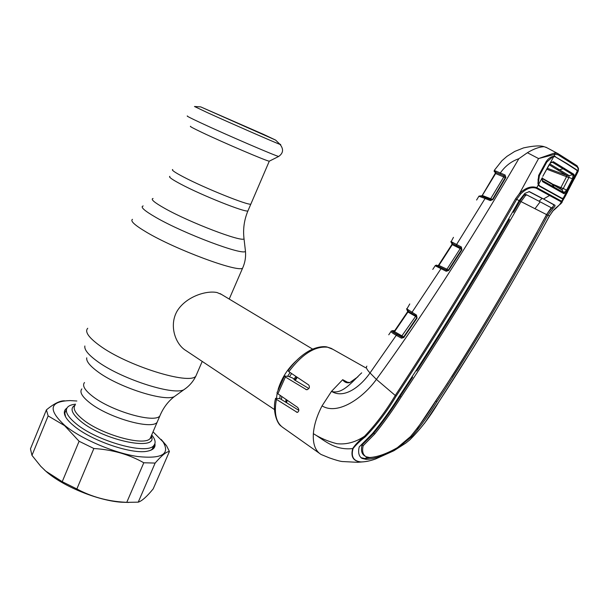 <?xml version="1.0" encoding="UTF-8"?>
<svg xmlns="http://www.w3.org/2000/svg" width="609" height="609" viewBox="0 0 609 609"><rect width="100%" height="100%" fill="white"/><g stroke="black" fill="none" stroke-linecap="round" stroke-linejoin="round"><path stroke-width="0.91" d="M183.469 176.945C204.677 188.12 248.228 205.614 250.839 204.137L251.106 203.497L250.839 204.137C248.228 205.614 204.677 188.12 183.469 176.945C174.829 172.416 171.243 169.934 172.697 169.508C171.243 169.934 174.829 172.416 183.469 176.945M75.158 405.114C72.585 408.342 75.067 413.054 82.596 419.243C100.987 434.628 144.736 446.679 150.217 438.373L157.137 422.258C151.847 430.106 108.105 417.698 89.523 402.587C81.926 396.512 79.376 391.945 81.865 388.9C79.376 391.945 81.926 396.512 89.523 402.587C108.105 417.698 151.847 430.106 157.137 422.258L160.89 413.526M221.547 294.452L217.01 292.533C206.185 290.28 186.232 296.606 177.333 310.735C168.586 325.351 175.499 344.435 185.897 350.54L274.545 409.598M286.664 402.793L287.105 400.159M295.258 380.404L297.306 377.329M276.471 398.263L277.179 393.224M278.092 389.501C281.51 378.372 287.501 368.864 296.05 360.985M269.551 161.065L269.285 161.187C267.237 161.347 223.739 142.81 201.998 132.45C193.144 128.24 189.338 126.192 190.587 126.307M263.628 134.406L275.603 140.085L200.696 106.887L263.628 134.406M151.694 434.933L152.829 436.409C155.485 440.208 155.813 443.238 153.803 445.499C147.492 455.197 96.976 441.418 75.912 423.575C67.355 416.449 64.562 411.014 67.515 407.269C69.023 405.594 71.695 404.559 75.546 404.17M453.454 237.35L451.178 241.644L461.34 246.965L461.919 249.842L448.65 270.48L446.214 271.256L447.181 270.563L437.551 265.927L447.158 270.563M546.905 147.736L544.164 146.7C539.376 146.845 533.788 148.847 527.394 152.722L518.838 158.721C511.316 161.324 505.15 166.082 500.332 172.979L505.112 175.011L505.714 177.729L492.879 199.607L490.314 200.582L485.084 198.496L456.529 244.567L456.598 245.754L461.302 248.099L461.241 246.911M481.506 196.098L485.99 197.811L485.084 198.496L478.895 196.243L476.611 200.026M446.214 271.256L435.968 266.171L438.465 265.318L451.878 244.506L452.281 244.666L438.899 265.44L446.953 269.216L460.206 248.624L452.281 244.666L451.992 242.169M452.487 243.615L451.604 243.12L451.345 241.788M456.552 245.732L452.571 243.653L452.236 242.283M461.63 249.446L460.206 248.624L460.328 247.612M448.391 270.053L446.953 269.216L446.009 269.909M438.465 265.318L438.899 265.44L437.962 266.125M448.391 270.282L447.181 270.563M436.341 266.392L437.551 265.927L436.767 265.136L435.344 265.478L435.968 266.171M409.773 303.967L406.903 308.93L416.503 315.081L417.051 318.058L403.782 337.561L401.468 338.17L396.261 335.331L370.028 372.936C360.475 386.654 344.085 399.253 331.509 391.351C342.365 395.02 353.167 380.671 361.7 372.837M441.89 268.082L440.946 268.775L411.905 312.447L411.958 313.536L416.442 316.094M411.867 313.468L408.099 311.062L407.855 309.791M415.757 315.713L415.589 316.398L407.946 312.014L394.571 331.646L403.691 336.891M407.969 310.971L407.946 312.014L407.55 311.816L408.06 311.739M416.929 317.632L415.589 316.398L401.392 336.587L393.62 332.369L394.571 331.646L394.152 331.494L407.55 311.816L407.588 310.75M416.487 316.132L416.442 315.043M407.063 309.136L407.345 310.537L407.908 310.94L407.627 309.631M407.018 310.133L406.903 308.93M436.501 265.722L437.087 265.874M451.954 243.364L451.878 244.506L452.32 244.597M452.03 243.806L451.771 243.265M442.667 258.855L451.878 244.506M448.65 270.48L448.315 270.175L461.561 249.568M461.919 249.842L461.34 246.965M518.838 158.721C468.306 244.963 420.819 318.515 376.392 379.384C363.451 397.502 338.003 415.726 322.062 405.876L331.509 391.351L342.7 379.681L348.5 382.787M505.44 177.592L505.059 176.229L496.023 172.469L504.983 176.191L504.945 174.928M500.377 174.235L500.332 172.979L495.696 171.038L495.642 173.542L495.208 173.428L482.214 195.451L492.605 199.47M505.257 177.63L495.642 173.542L481.841 196.212M503.696 175.727L503.734 176.991L490.222 199.501M495.399 170.954L495.665 172.339L494.881 172.073L494.485 170.604L495.696 171.038M495.33 173.116L494.691 170.71M544.164 146.7C540.274 145.368 533.4 145.764 523.534 147.903L514.704 151.451L506.954 156.361L501.953 160.692L494.173 170.528M494.158 171.647L494.485 170.604M494.881 172.073L495.33 172.667M538.912 185.753L539.635 186.042M367.455 457.237L364.951 458.577L366.1 459.369L362.043 458.41C358.823 456.308 357.886 452.464 359.241 446.884L372.449 433.6C381.866 422.22 390.712 409.918 398.986 396.695C439.256 335.78 479.313 270.426 519.15 200.643L516.676 199.356C476.565 269.345 436.379 334.958 396.109 396.185C387.035 411.387 376.788 424.922 365.37 436.775C359.919 441.053 355.816 444.981 353.075 448.559L352.702 448.551C355.123 444.768 359.082 440.657 364.585 436.211C375.898 424.351 386.076 410.847 395.119 395.683C435.382 334.432 475.538 268.797 515.595 198.77L519.652 193.259L538.562 158.561L554.487 153.026L557.867 153.575L545.862 147.188M538.562 158.561L527.394 152.722M576.259 175.156L578.261 171.076L578.512 168.701L577.393 170.908L577.187 173.131L578.261 171.076L578.352 169.058L577.134 166.843L557.973 154.732L557.867 153.575L568.159 160.053L557.783 153.498M557.973 154.732L554.936 154.313L554.487 153.026M565.959 195.032L563.964 198.001L561.711 198.534L539.536 186.27L538.364 184.832L537.937 183.522L538.668 175.384L546.106 161.697C547.993 158.934 550.186 157.206 552.675 156.505L553.916 156.247L554.936 154.313L538.858 158.485M568.052 159.954L577.058 165.777L568.159 160.053L568.25 161.172M563.074 198.534L561.643 201.244L562.206 201.922L561.787 202.789M549.455 215.974L552.995 210.904C553.345 209.899 560.531 203.924 561.049 203.581L565.799 195.322M577.187 173.131L576.114 175.445M538.364 184.832L536.811 187.648L561.643 201.244L561.041 201.769L536.209 188.204C531.314 186.689 526.1 188.638 520.581 194.05L516.676 199.356L515.595 198.77M555.241 156.772L566.994 163.6L576.746 169.873L577.393 170.908M577.134 166.843L577.058 165.777L578.428 168.236M553.916 156.247L555.408 156.513M520.581 194.05L519.652 193.259C525.795 187.625 531.512 185.753 536.811 187.648L536.209 188.204M552.675 156.505L552.553 156.901M537.937 183.522L538.242 183.096M396.109 396.185L376.392 379.384L370.028 372.936C366.664 369.419 365.621 367.158 366.9 366.169M353.075 448.559C350.845 456.605 353.418 461.066 360.802 461.919C364.875 461.972 369.739 461.013 375.41 459.057L370.356 460.594C369.32 460.815 367.151 461.614 361.502 461.987L360.612 461.972C353.19 461.12 350.556 456.643 352.702 448.551C333.998 450.751 323.052 439.089 313.361 433.661C320.342 438.122 328.175 441.464 336.853 443.687C346.27 444.753 355.519 442.256 364.585 436.211L365.37 436.775M519.15 200.643L524.859 193.365L529.366 191.607L543.502 198.983L550.467 194.971M411.836 376.994L412.666 377.169L400.075 396.429C391.793 409.568 383.008 421.839 373.72 433.258L362.028 444.989C360.741 450.34 361.662 454.002 364.791 455.966L364.951 456.057M375.433 456.826L364.951 458.577L360.893 457.618L362.043 458.41M534.93 208.78L540.175 201.815L551.229 207.73L546.577 214.589L521 201.602C481.338 271.218 441.38 336.366 401.118 397.045C392.82 410.169 384.043 422.463 374.786 433.92L363.177 445.712L362.028 444.989M363.177 445.712C361.906 451.079 362.835 454.74 365.971 456.704L369.465 457.504C377.177 457.161 386.471 453.888 397.35 447.684L410.481 436.615C419.449 425.744 427.784 414.074 435.488 401.59C473.353 344.039 510.38 281.708 546.577 214.589M540.175 201.815L526.823 194.926L525.552 195.474L521 201.602M525.552 195.474L524.326 194.933L519.873 201.031L513.501 212.267L512.702 211.978M524.326 194.933L525.575 194.378L526.823 194.926M546.585 214.574L551.914 207.73C553.436 206.238 554 205.225 553.596 204.7L543.502 198.983L554.944 205.225C555.332 205.758 554.73 206.763 553.147 208.24L547.879 215.129L546.753 214.65L540.708 225.414M451.574 376.918L451.688 376.933C480.562 331.479 509.048 283.254 537.146 232.235M528.924 191.538L542.132 198.45L539.026 201.214M416.868 429.109L447.782 382.84M366.1 459.369C373.842 459.102 383.236 455.974 394.282 449.99L397.608 448.102L411.829 436.577C420.926 425.843 429.292 414.227 436.935 401.719C474.67 344.252 511.636 282.081 547.841 215.205L547.879 215.129M508.705 218.951L509.459 219.331L508.69 218.966M509.459 219.331C478.765 272.497 447.866 323.021 416.739 370.911L415.901 370.729M411.996 376.743L412.666 377.169M512.74 211.917L513.501 212.267M521.045 201.526L519.142 200.65M547.841 215.205L549.447 215.989L552.926 210.897C558.659 206.07 561.369 203.025 561.041 201.769M394.282 449.99L375.41 459.049L393.909 450.729L405.807 443.093L409.766 439.911C420.842 428.858 430.525 416.168 438.823 401.849C476.367 344.519 513.242 282.561 549.447 215.989L549.501 216.012C524.593 261.619 499.449 305.124 474.068 346.529L438.906 401.734M393.779 450.736L392.721 450.843M361.48 461.987L357.59 462.307L342.151 461.523C339.647 461.211 335.353 459.985 329.294 457.854L321.05 454.459C315.348 450.957 312.782 444.03 313.361 433.661C314.054 424.968 316.954 415.703 322.062 405.876M357.947 376.773L349.787 382.604C346.917 383.251 344.565 382.33 342.722 379.841L342.7 379.681M342.806 379.803L346.666 382.269M397.213 334.607L396.261 335.331C391.945 332.857 390.293 331.441 391.305 331.075L392.638 330.74C391.45 330.969 392.972 332.263 397.213 334.607L402.427 337.439L403.272 337.401M298.859 410.367L280.003 398.651L275.572 398.324L276.433 399.367L297.222 412.392C299.209 411.41 299.354 409.758 297.672 407.429L277.887 393.81L277.026 392.676L284.433 376.141M308.885 388.527L294.071 379.696L293.789 378.798L292.229 377.862L288.651 376.469L284.517 375.997L285.408 377.024L306.609 389.76C309.387 388.862 310.088 387.255 308.694 384.949L288.849 371.68L288.042 370.592C294.756 361.297 302.186 354.499 310.339 350.205C318.918 345.965 325.678 346.498 326.904 346.97M394.693 330.71L392.638 330.74M401.468 338.17L402.427 337.439L401.392 336.587M403.782 337.561L403.501 337.165L416.739 317.715L416.503 315.081M402.427 337.439L403.15 337.477M393.62 332.369L392.942 331.821L394.518 331.76M392.942 331.821L394.145 331.502M451.452 242.999L451.178 241.644M451.185 242.382L451.056 241.91M481.521 196.106L479.61 196.349M478.94 196.144L480.752 195.839L481.414 196.06L480.288 196.593M491.219 199.897L485.982 197.811L491.212 199.897L492.361 199.562L490.314 200.582M492.361 199.562L492.879 199.607M492.491 199.387L505.303 177.546L505.714 177.729M492.338 199.585L490.839 198.976M154.907 443.618C155.645 447.47 153.255 449.975 147.721 451.124C132.792 454.778 91.814 441.007 74.062 426.034C68.627 421.595 65.452 417.675 64.546 414.265C63.899 411.615 64.691 409.568 66.921 408.114M66.366 409.895L64.805 413.031L65.566 416.784M153.026 431.827L163.014 441.807C170.391 454.177 161.91 459.079 137.573 456.522C114.134 453.05 81.378 439.097 64.82 425.478C47.7 409.644 49.428 401.346 69.997 400.585L76.856 401.004M161.141 439.409L166.546 445.742L169.424 451.482C166.44 451.604 161.682 455.471 155.135 463.068L143.793 462.771C129.146 454.436 112.505 449.686 93.87 448.513L79.101 441.259L64.554 425.6L48.141 415.924L46.413 409.887C54.003 403.615 60.085 400.593 64.653 400.821M128.735 502.448L121.176 502.204C97.706 500.598 62.422 486.134 45.881 471.244L44.312 469.828M155.135 463.068L138.235 502.159C141.927 501.024 146.914 496.586 153.209 488.852L169.424 451.482M138.235 502.159L126.763 502.341L143.793 462.771M93.87 448.513L76.863 488.974C91.548 496.815 107.481 501.237 124.662 502.219L126.763 502.341M76.863 488.974L62.225 481.696L79.101 441.259M48.141 415.924L31.965 455.372L40.712 466.258L45.728 471.107L62.225 481.696M31.965 455.372L30.465 448.841L46.413 409.887M149.685 450.637C152.608 449.465 154.054 447.668 154.024 445.248M574.409 178.757L576.86 173.771L577.241 171.198L563.272 198.161L565.076 196.479L567.634 191.827M573.282 179.206L572.475 178.833L573.145 174.943L552.508 162.321L550.643 162.847M542.794 176.328L550.231 163.098L553.307 161.667L573.982 174.357L573.982 177.523L573.069 177.493M542.375 177.729L542.345 177.82C542.04 179.99 542.124 180.942 542.581 180.66L563.881 192.665L566.667 190.046L567.459 190.434M560.09 188.364L560.919 187.526L566.667 190.046L572.475 178.833L568.966 177.447L563.203 188.592L561.856 189.818L542.162 178.566M565.974 191.142L566.583 191.835L563.942 193.715L542.505 181.611L542.162 177.889L538.577 184.443L539.711 185.935L561.886 198.214L563.272 198.161M563.881 192.665L563.942 193.715M542.581 180.66L542.505 181.611M549.151 164.643L542.825 176.283M538.577 184.443L538.287 183.4L539.399 175.674L546.806 162.04L552.69 156.84L553.756 156.551L549.98 163.486M546.806 162.04L539.155 175.658L538.067 179.427L538.234 183.043M577.241 171.198L576.609 170.124L566.857 163.867L555.301 156.802L553.756 156.551M553.307 161.667L550.947 162.633M573.982 174.357L569.133 175.636L566.735 175.438L549.234 164.811M549.805 163.897L569.133 175.636L568.966 177.447L566.621 176.503L566.735 175.438M560.919 187.526L566.621 176.503M546.836 169.226L568.897 177.592M561.841 189.795L551.541 183.484L554.099 187.077L554.121 188.12M560.196 188.409L561.46 189.315M563.873 192.657L561.856 189.818M553.261 184.382L563.203 188.592M169.865 176.359C168.373 176.869 171.928 179.411 180.538 183.994C201.663 195.299 245.221 212.625 247.909 210.942L248.206 210.25M153.042 198.481C150.415 199.196 154.283 202.477 164.636 208.324C189.635 222.498 242.215 242.489 244.026 238.797L243.859 237.304M143.176 205.941C140.04 206.87 144.264 210.684 155.851 217.383C183.933 233.689 243.608 255.993 245.465 251.273L245.252 249.424M132.488 219.331C130.044 220.892 134.635 225.132 146.259 232.059C175.354 249.53 238.096 272.718 242.603 268.127L243.296 266.506M87.742 328.266C84.59 331.639 88.465 337.333 99.358 345.356C126.573 365.659 189.429 385.208 195.839 376.164L197.103 373.256M84.864 345.988C84.171 349.52 88.031 354.423 96.443 360.695C119.493 378.265 172.575 395.629 183.751 389.806L186.56 387.773M86.744 357.826C86.151 361.084 89.576 365.522 97.014 371.132C117.324 386.822 164.049 401.963 174.303 396.626L176.869 394.777M84.506 382.528C82.04 385.505 84.621 390.011 92.248 396.048C110.907 411.045 154.64 423.598 159.862 415.924C163.197 407.923 168.008 401.491 174.303 396.626L183.751 389.806C189.018 386.334 193.053 381.79 195.839 376.164L202.226 361.411M281.457 399.565L281.777 396.489M289.45 376.781L291.635 373.538M279.767 398.629L280.148 395.37M287.562 376.316L290.097 372.51M286.496 402.686L286.824 399.968M294.687 380.062L296.766 376.971M285.743 402.222L286.04 399.428M293.941 379.278L295.89 376.385M278.907 156.323L278.701 156.437C276.905 156.566 226.061 134.696 200.643 122.79C190.312 117.963 185.928 115.702 187.488 116.014M279.577 143.968C280.962 144.66 281.107 144.805 280.018 144.402C275.9 143.001 230.286 123.064 207.319 112.596L194.469 106.491L200.696 106.887M151.314 435.975C159.147 451.688 104.23 441 80.723 421.253C71.55 413.541 69.677 408.182 75.105 405.168M151.192 436.113C151.238 437.696 150.91 438.457 150.217 438.373L151.329 435.793M437.209 265.699L437.726 265.775M538.371 183.751L537.96 183.591M373.72 433.258L374.786 433.92M400.075 396.429L401.118 397.045M553.596 204.7L554.944 205.225M551.914 207.73L553.147 208.24M435.93 401.133L436.935 401.719M410.999 436.067L411.829 436.577M395.675 448.612L396.193 448.947M438.823 401.849L424.534 423.301M332.94 349.345L327.596 347.214C314.975 345.95 302.056 354.103 288.849 371.68M276.433 399.367C273.776 413.618 276.151 423.148 283.566 427.967L319.215 453.157M296.385 412.126L297.801 412.263M285.408 377.024L277.887 393.81M305.787 389.501L307.294 389.684M392.249 330.649L392.797 330.725M505.95 177.15L505.554 176.983L505.95 177.15M481.179 195.976L482.221 195.459L481.468 196.083M564.513 168.373L559.671 169.744L557.25 169.561M559.268 188.014L559.922 188.295L559.268 188.014M566.72 175.43L547.354 168.274M550.346 182.708L551.541 183.484M229.212 299.057L242.603 268.127C245.031 262.745 245.99 257.127 245.465 251.273L244.026 238.797C242.869 229.212 244.163 219.933 247.909 210.942L269.285 161.187L278.701 156.437C283.337 153.125 283.779 149.114 280.018 144.402L275.603 140.085M312.653 349.124L220.184 293.637M151.633 435.085L152.829 436.409M153.803 445.499L152.22 449.183M432.778 269.406L435.229 265.661M411.905 313.498L408.099 311.062M416.472 316.124L411.958 313.536M406.957 310.027L406.675 308.611M397.608 448.102L405.807 443.093L409.781 439.904M326.995 346.985L331.174 348.356L365.712 367.813M349.855 382.505L346.392 382.125M354.849 379.453L349.931 382.467M388.748 334.798L391.001 331.524M275.527 398.545C272.253 410.771 277.011 423.422 281 426.026M392.638 330.672L394.731 330.649M416.526 316.155L416.952 317.137M450.881 241.43L451.216 242.603M481.414 196.06L485.982 197.811M495.208 173.428L482.221 195.436M65.011 415.201L64.546 414.265M163.014 441.807L166.546 445.742M121.176 502.204L124.662 502.219M576.86 173.771L565.076 196.479M550.247 163.341L549.265 164.75M551.533 183.476L542.238 178.201M551.891 162.253L550.841 162.489"/></g></svg>
